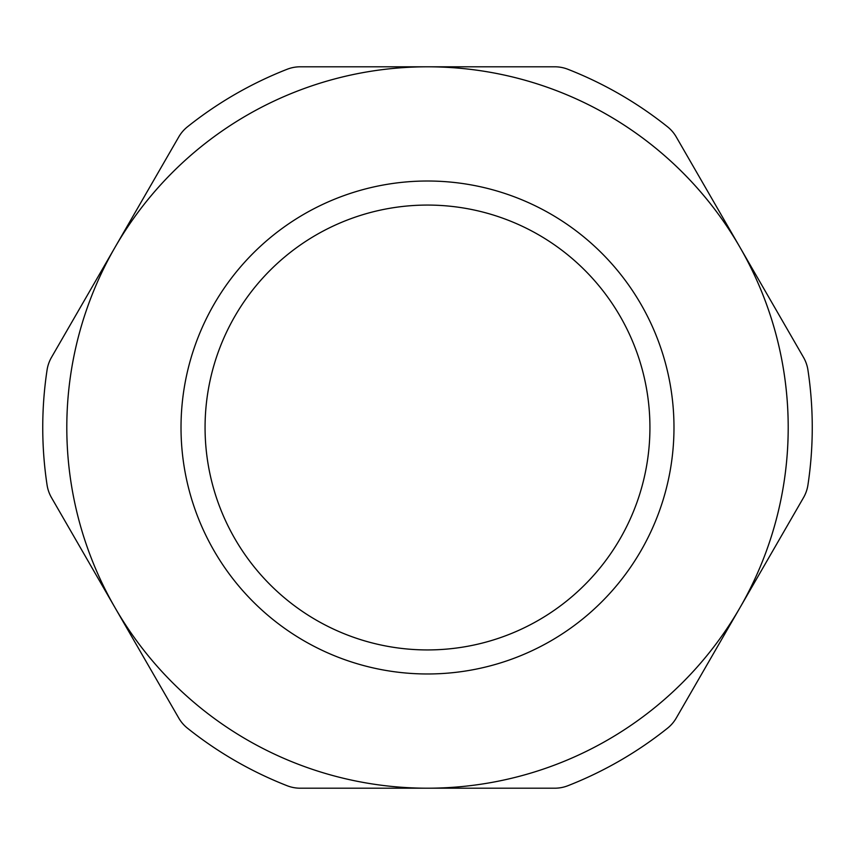 <?xml version="1.0" encoding="UTF-8"?>
<svg xmlns="http://www.w3.org/2000/svg" width="855" height="855" viewBox="0 0 855 855"><rect width="100%" height="100%" fill="white"/><g stroke="black" fill="none" stroke-linecap="round" stroke-linejoin="round"><path stroke-width="1.28" d="M178.748 718.05A36.07 36.07 0 0 0 187.48 728.204A384.75 384.75 0 0 0 287.088 785.713A36.07 36.07 0 0 0 300.255 788.203L427.5 788.203A360.703 360.703 0 0 0 739.874 607.852L676.252 718.05A36.07 36.07 0 0 1 667.52 728.204A384.75 384.75 0 0 1 567.912 785.713A36.07 36.07 0 0 1 554.745 788.203L427.5 788.203A360.703 360.703 0 0 1 115.126 247.148A360.703 360.703 0 0 1 739.874 247.148A360.703 360.703 0 0 1 427.5 788.203A360.703 360.703 0 0 1 115.126 247.148A360.703 360.703 0 0 1 739.874 247.148A360.703 360.703 0 0 1 427.5 788.203A360.703 360.703 0 0 1 115.126 607.852L51.503 497.653A36.07 36.07 0 0 1 47.068 485.009A384.75 384.75 0 0 1 47.068 369.991A36.07 36.07 0 0 1 51.503 357.347L178.748 136.95A36.07 36.07 0 0 1 187.48 126.797A384.75 384.75 0 0 1 287.088 69.287A36.07 36.07 0 0 1 300.255 66.797L554.745 66.797A36.07 36.07 0 0 1 567.912 69.287A384.75 384.75 0 0 1 667.52 126.797A36.07 36.07 0 0 1 676.252 136.95L803.497 357.347A36.07 36.07 0 0 1 807.932 369.991A384.75 384.75 0 0 1 807.932 485.009A36.07 36.07 0 0 1 803.497 497.653L739.874 607.852A360.703 360.703 0 0 0 427.5 66.797A360.703 360.703 0 0 0 115.126 607.852L178.748 718.05A36.07 36.07 0 0 0 187.48 728.204M427.5 205.072A222.428 222.428 0 0 1 620.132 538.714A222.428 222.428 0 0 1 234.869 538.714A222.428 222.428 0 0 1 427.5 205.072M739.874 607.852A360.703 360.703 0 0 0 760.993 290.048A360.703 360.703 0 0 1 739.874 607.852M712.151 205.948A360.703 360.703 0 0 0 427.5 66.797A360.703 360.703 0 0 1 712.151 205.948M427.5 673.975A246.475 246.475 0 0 0 640.961 304.262A246.475 246.475 0 0 0 214.039 304.262A246.475 246.475 0 0 0 427.5 673.975"/></g></svg>
